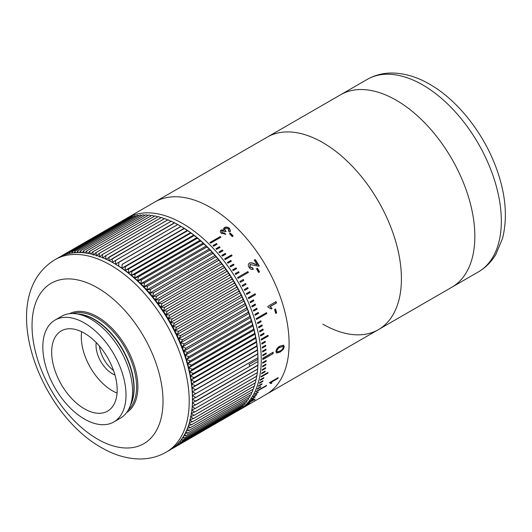 <?xml version="1.0" encoding="UTF-8"?>
<svg xmlns="http://www.w3.org/2000/svg" width="532" height="532" viewBox="0 0 532 532"><rect width="100%" height="100%" fill="white"/><g stroke="black" fill="none" stroke-linecap="round" stroke-linejoin="round"><path stroke-width="0.8" d="M124.608 219.603A111.155 64.172 60 0 1 127.088 218.04L154.925 201.967A111.155 64.172 60 0 1 210.499 207.473A111.155 64.172 60 0 1 283.11 305.421A111.155 64.172 60 0 1 266.073 394.491A111.155 64.172 -120 0 0 283.11 305.421A111.155 64.172 -120 0 0 210.499 207.473A111.155 64.172 -120 0 0 154.925 201.967L340.673 94.729A111.155 64.172 60 0 1 396.247 100.235A111.155 64.172 60 0 1 468.858 198.183A111.155 64.172 60 0 1 451.821 287.247L378.398 329.641A111.155 64.172 -120 0 0 395.436 240.57A111.155 64.172 -120 0 0 322.824 142.623A111.155 64.172 -120 0 0 267.25 137.116A111.155 64.172 60 0 1 322.824 142.623A111.155 64.172 60 0 1 395.436 240.57A111.155 64.172 60 0 1 378.398 329.641A111.155 64.172 60 0 1 322.824 324.134M113.522 370.472A23.155 13.367 60 0 1 99.444 346.093M114.965 375.02A23.155 13.367 60 0 1 112.398 373.77A23.155 13.367 60 0 1 96.232 342.568M117.053 393.068A43.996 25.403 60 0 1 112.398 390.787A43.996 25.403 60 0 1 81.642 331.735M267.596 372.866A95.521 55.148 -120 0 0 267.875 372.506A95.521 55.148 60 0 1 267.596 372.866M276.773 351.539A95.521 55.148 -120 0 0 276.873 350.994A95.521 55.148 60 0 1 276.773 351.539M226 231.267A95.521 55.148 -120 0 0 225.335 230.708A95.521 55.148 60 0 1 226 231.267M190.257 360.955L252.481 325.032A111.155 64.172 -120 0 0 252.461 324.979L190.243 360.896A111.155 64.172 60 0 1 190.257 360.955L190.257 360.962A111.148 64.172 -120 0 0 190.237 360.896L252.461 324.972A111.148 64.172 60 0 1 252.481 325.039L190.257 360.962A95.521 55.148 -120 0 0 190.263 360.955A95.521 55.148 60 0 1 190.257 360.949L187.643 363.675L191.394 365.125A111.155 64.172 60 0 1 191.407 365.178L253.624 329.261A111.155 64.172 -120 0 0 253.611 329.202L253.139 325.863A108.834 62.836 60 0 1 254.203 329.986A108.834 62.836 60 0 1 255.134 334.089A108.834 62.836 60 0 1 255.939 338.159A108.834 62.836 60 0 1 256.61 342.189A108.834 62.836 60 0 1 257.149 346.166A108.834 62.836 60 0 1 257.555 350.096A108.834 62.836 60 0 1 257.827 353.96A108.834 62.836 60 0 1 257.967 357.757A108.834 62.836 60 0 1 257.98 359.679L257.973 361.534L250.013 366.136M367.166 79.434L340.673 94.729A111.155 64.172 60 0 1 396.247 100.235A111.155 64.172 60 0 1 468.858 198.183A111.155 64.172 60 0 1 451.821 287.247L478.315 271.952A111.155 64.172 -120 0 0 495.352 182.888A111.155 64.172 -120 0 0 422.741 84.94A111.155 64.172 -120 0 0 367.166 79.434C374.422 75.305 382.355 73.17 390.96 73.024C403.835 72.964 416.742 76.708 429.69 84.249C458.637 100.728 485.29 135.441 497.526 171.577C505.892 196.062 507.561 218.339 502.534 238.396L495.844 254.409C491.408 261.857 485.563 267.702 478.315 271.952M127.088 218.04A111.155 64.172 60 0 1 182.662 223.546A111.155 64.172 60 0 1 255.274 321.494A111.155 64.172 60 0 1 238.236 410.564L239.799 409.66A111.155 64.172 60 0 0 239.912 409.593L243.35 407.612A111.155 64.172 60 0 1 243.237 407.678L257.541 399.399M260.574 397.657A111.155 64.172 60 0 0 261.099 397.364A111.155 64.172 60 0 0 261.797 396.952L260.747 397.557A111.155 64.172 60 0 1 260.055 397.969L257.222 399.599M256.338 400.051L254.11 401.394M270.881 383.619L269.744 382.934A111.155 64.172 60 0 0 270.003 382.362L278.196 377.634A111.155 64.172 60 0 1 277.784 378.518L271.406 382.202L271.852 383.06L270.881 383.619L270.389 382.841M280.032 352.137L276.514 353.055L275.935 351.532C276.401 348.939 277.771 347.123 280.051 346.086L283.583 345.182L284.228 346.744L283.41 349.298L280.032 352.137L276.361 352.942M276.647 312.896L275.702 313.441A111.155 64.172 60 0 0 274.572 309.524L275.516 308.979A111.155 64.172 60 0 1 276.647 312.896M276.008 301.631A111.155 64.172 60 0 1 276.467 302.981L270.083 306.665L272.085 308.407L271.12 308.966L268.115 307.23A111.155 64.172 60 0 0 267.822 306.352L276.008 301.631M259.556 271.932L258.612 272.477A111.155 64.172 60 0 0 256.457 268.753L257.402 268.208A111.155 64.172 60 0 1 259.556 271.932M250.226 264.304L250.033 266.851L252.66 267.862L253.325 269.192C251.663 269.817 250.246 269.205 249.069 267.363C247.959 265.541 248.072 264.111 249.408 263.074C250.984 262.542 252.68 262.788 254.502 263.825L257.235 264.903A111.155 64.172 60 0 0 254.203 260.135L255.254 259.53A111.155 64.172 60 0 1 259.277 265.92L258.472 266.213L249.96 264.51M249.089 263.287L249.202 263.247C250.778 262.708 252.474 262.961 254.289 263.992L257.235 264.903M233.176 236.002L232.231 236.547A111.155 64.172 60 0 0 229.398 233.628L230.343 233.083A111.155 64.172 60 0 1 233.176 236.002M229.664 232.078L228.567 231.167L228.58 228.92L225.408 228.421L224.777 229.139L225.349 230.669L226.107 231.221L225.063 231.666L222.21 230.875L221.738 231.407L222.23 232.664L224.797 233.189L225.681 234.22L221.312 233.242C220.055 231.979 220.009 230.888 221.166 229.97L223.866 230.017L224.404 227.503C226.18 226.712 227.895 227.011 229.565 228.408L230.469 231.074L229.664 232.078M245.126 406.508L241.688 408.496A111.155 64.172 60 0 0 242.153 408.184L245.591 406.195A111.155 64.172 60 0 1 245.126 406.508L241.927 408.33M247.732 404.619L244.294 406.608A111.155 64.172 60 0 1 243.849 406.953L247.287 404.972A111.155 64.172 60 0 0 247.732 404.619M249.767 402.89L246.329 404.872A111.155 64.172 60 0 1 245.904 405.258L249.342 403.269A111.155 64.172 60 0 0 249.767 402.89M255.141 399.02L248.264 402.99A111.155 64.172 60 0 1 247.859 403.402L254.742 399.432A111.155 64.172 60 0 0 255.141 399.02M253.525 398.96L250.087 400.948A111.155 64.172 60 0 1 249.708 401.394L253.146 399.406A111.155 64.172 60 0 0 253.525 398.96M255.234 396.772L251.796 398.761A111.155 64.172 60 0 1 251.443 399.233L254.881 397.251A111.155 64.172 60 0 0 255.234 396.772M256.836 394.438L253.398 396.426A111.155 64.172 60 0 1 253.066 396.932L256.504 394.944A111.155 64.172 60 0 0 256.836 394.438M258.313 391.964L254.875 393.946A111.155 64.172 60 0 1 254.569 394.485L258.007 392.503A111.155 64.172 60 0 0 258.313 391.964M266.552 385.381L256.231 391.339A111.155 64.172 60 0 1 255.958 391.904L266.273 385.946A111.155 64.172 60 0 0 266.552 385.381M260.906 386.604L257.468 388.593A111.155 64.172 60 0 1 257.215 389.185L260.66 387.203A111.155 64.172 60 0 0 260.906 386.604M262.023 383.732L258.585 385.72A111.155 64.172 60 0 1 258.359 386.338L261.797 384.357A111.155 64.172 60 0 0 262.023 383.732M263.007 380.739L259.569 382.727A111.155 64.172 60 0 1 259.37 383.373L262.808 381.384A111.155 64.172 60 0 0 263.007 380.739M263.865 377.627L260.427 379.609A111.155 64.172 60 0 1 260.254 380.28L263.692 378.299A111.155 64.172 60 0 0 263.865 377.627M268.035 372.413L261.152 376.383A111.155 64.172 60 0 1 261.012 377.082L267.889 373.112A111.155 64.172 60 0 0 268.035 372.413M265.189 371.07L261.751 373.052A111.155 64.172 60 0 1 261.638 373.77L265.076 371.782A111.155 64.172 60 0 0 265.189 371.07M265.654 367.632L262.216 369.62A111.155 64.172 60 0 1 262.13 370.358L265.568 368.37A111.155 64.172 60 0 0 265.654 367.632M265.987 364.101L262.549 366.089A111.155 64.172 60 0 1 262.489 366.847L265.927 364.859A111.155 64.172 60 0 0 265.987 364.101M266.186 360.483L262.722 362.485A111.155 64.172 60 0 1 262.688 363.263L266.16 361.261A111.155 64.172 60 0 0 266.186 360.483M273.129 352.224L262.815 358.176A111.155 64.172 60 0 1 262.815 359.559L273.129 353.6A111.155 64.172 60 0 0 273.129 352.224M266.186 353.002L262.748 354.984A111.155 64.172 60 0 1 262.775 355.795L266.213 353.807A111.155 64.172 60 0 0 266.186 353.002M265.987 349.152L262.549 351.133A111.155 64.172 60 0 1 262.602 351.958L266.04 349.976A111.155 64.172 60 0 0 265.987 349.152M265.654 345.235L262.216 347.223A111.155 64.172 60 0 1 262.296 348.054L265.734 346.073A111.155 64.172 60 0 0 265.654 345.235M265.189 341.265L261.751 343.246A111.155 64.172 60 0 1 261.857 344.098L265.295 342.109A111.155 64.172 60 0 0 265.189 341.265M268.028 335.253L261.152 339.223A111.155 64.172 60 0 1 261.285 340.081L268.168 336.111A111.155 64.172 60 0 0 268.028 335.253M263.859 333.172L260.421 335.16A111.155 64.172 60 0 1 260.587 336.025L264.025 334.043A111.155 64.172 60 0 0 263.859 333.172M263.001 329.069L259.563 331.057A111.155 64.172 60 0 1 259.756 331.928L263.194 329.946A111.155 64.172 60 0 0 263.001 329.069M262.017 324.939L258.579 326.921A111.155 64.172 60 0 1 258.798 327.798L262.236 325.817A111.155 64.172 60 0 0 262.017 324.939M260.899 320.776L257.461 322.764A111.155 64.172 60 0 1 257.707 323.649L261.146 321.661A111.155 64.172 60 0 0 260.899 320.776M266.539 312.636L256.225 318.595A111.155 64.172 60 0 1 256.497 319.479L266.811 313.521A111.155 64.172 60 0 0 266.539 312.636M258.306 312.424L254.868 314.412A111.155 64.172 60 0 1 255.167 315.296L258.605 313.315A111.155 64.172 60 0 0 258.306 312.424M256.823 308.241L253.385 310.229A111.155 64.172 60 0 1 253.711 311.114L257.149 309.132A111.155 64.172 60 0 0 256.823 308.241M255.227 304.065L251.789 306.046A111.155 64.172 60 0 1 252.135 306.937L255.573 304.949A111.155 64.172 60 0 0 255.227 304.065M253.511 299.895L250.073 301.883A111.155 64.172 60 0 1 250.446 302.768L253.884 300.78A111.155 64.172 60 0 0 253.511 299.895M255.127 293.77L248.251 297.74A111.155 64.172 60 0 1 248.65 298.618L255.526 294.648A111.155 64.172 60 0 0 255.127 293.77M249.754 291.636L246.316 293.617A111.155 64.172 60 0 1 246.735 294.489L250.173 292.507A111.155 64.172 60 0 0 249.754 291.636M247.719 287.546L244.281 289.534A111.155 64.172 60 0 1 244.72 290.399L248.158 288.411A111.155 64.172 60 0 0 247.719 287.546M245.578 283.503L242.14 285.491A111.155 64.172 60 0 1 242.599 286.342L246.037 284.361A111.155 64.172 60 0 0 245.578 283.503M243.337 279.506L239.899 281.488A111.155 64.172 60 0 1 240.384 282.332L243.822 280.351A111.155 64.172 60 0 0 243.337 279.506M247.879 271.593L237.565 277.544A111.155 64.172 60 0 1 238.07 278.382L248.384 272.424A111.155 64.172 60 0 0 247.879 271.593M238.575 271.679L235.137 273.667A111.155 64.172 60 0 1 235.663 274.485L239.101 272.497A111.155 64.172 60 0 0 238.575 271.679M236.068 267.862L232.63 269.85A111.155 64.172 60 0 1 233.169 270.655L236.607 268.667A111.155 64.172 60 0 0 236.068 267.862M233.475 264.125L230.037 266.106A111.155 64.172 60 0 1 230.589 266.898L234.033 264.909A111.155 64.172 60 0 0 233.475 264.125L233.282 264.324A110.689 63.907 60 0 1 233.794 265.049M230.802 260.461L227.363 262.449A111.155 64.172 60 0 1 227.935 263.22L231.373 261.232A111.155 64.172 60 0 0 230.802 260.461M231.493 254.908L224.617 258.878A111.155 64.172 60 0 1 225.209 259.623L232.085 255.653A111.155 64.172 60 0 0 231.493 254.908L231.327 255.134A110.689 63.907 60 0 1 231.846 255.792M225.242 253.412L221.804 255.393A111.155 64.172 60 0 1 222.409 256.125L225.847 254.136A111.155 64.172 60 0 0 225.242 253.412L225.089 253.651A110.689 63.907 60 0 1 225.608 254.276M222.369 250.027L218.925 252.008A111.155 64.172 60 0 1 219.543 252.72L222.981 250.738A111.155 64.172 60 0 0 222.369 250.027L222.223 250.279A110.689 63.907 60 0 1 222.735 250.878M219.43 246.748L215.992 248.737A111.155 64.172 60 0 1 216.617 249.422L220.055 247.433A111.155 64.172 60 0 0 219.43 246.748L219.297 247.021A110.689 63.907 60 0 1 219.809 247.58M216.438 243.583L213 245.565A111.155 64.172 60 0 1 213.638 246.23L217.076 244.241A111.155 64.172 60 0 0 216.438 243.583M220.275 236.554L209.96 242.512A111.155 64.172 60 0 1 210.612 243.151L220.926 237.192A111.155 64.172 60 0 0 220.275 236.554L220.168 236.853A110.689 63.907 60 0 1 220.667 237.345M238.236 410.564A111.155 64.172 60 0 1 236.494 411.509M257.98 360.058A108.834 62.836 -120 0 0 181.026 226.379M254.835 400.443L255.067 400.849M270.582 383.286L269.445 382.608M277.584 377.986A110.689 63.907 60 0 1 277.485 378.199L271.107 381.876L271.553 382.727L270.722 383.206M277.431 351.931L280.058 350.947C281.694 350.295 282.765 349.078 283.283 347.29L282.864 346.432L280.071 347.316C278.435 347.968 277.372 349.198 276.879 351L277.431 351.931M282.698 346.359L280.071 347.316M279.746 347.13C278.11 347.788 277.046 349.012 276.554 350.814L276.879 351M276.554 350.814L277.099 351.732M283.41 345.102L283.902 346.558L283.084 349.098L279.706 351.931M275.263 309.125A110.689 63.907 60 0 1 276.341 312.849L275.649 313.248M270.083 306.665L271.786 308.387L271.001 308.839M275.762 301.77A110.689 63.907 60 0 1 276.168 302.974L269.791 306.658M256.457 268.76L257.175 268.347A110.689 63.907 60 0 1 259.323 272.058L258.612 272.47M250.013 264.477L250.033 266.851M254.23 260.175L255.254 259.53M255.047 259.702A110.689 63.907 60 0 1 259.044 266.047M249.814 267.011L252.441 268.015L253.099 269.338M229.538 233.767L230.23 233.368A110.689 63.907 60 0 1 232.93 236.142M221.711 231.566L222.13 232.969L224.69 233.488L225.575 234.512M258.579 385.727L261.485 384.051L261.797 384.357M259.55 382.794L262.495 381.092L262.808 381.384M260.394 379.742L263.38 378.019L263.692 378.299M261.119 376.57L267.569 372.846L267.889 373.112M261.717 373.284L264.75 371.529L265.076 371.782M262.183 369.9L265.242 368.131L265.568 368.37M262.529 366.415L265.601 364.639L265.927 364.859M262.708 362.857L265.834 361.048A110.689 63.907 60 0 0 265.847 360.683M262.815 359.173L273.129 353.6M272.803 352.41A110.689 63.907 60 0 1 272.803 353.408M262.761 355.436L266.213 353.807M265.874 353.182A110.689 63.907 60 0 1 265.887 353.634M262.582 351.619L266.04 349.976M265.681 349.325A110.689 63.907 60 0 1 265.714 349.81M262.269 347.742L265.734 346.073M265.362 345.408A110.689 63.907 60 0 1 265.408 345.926M261.824 343.805L265.295 342.109M264.903 341.431A110.689 63.907 60 0 1 264.976 341.983M261.245 339.815L268.168 336.111M267.749 335.413A110.689 63.907 60 0 1 267.842 336.005M260.54 335.772L263.706 333.943A110.689 63.907 60 0 0 263.593 333.331M259.702 331.702L263.194 329.946M262.735 329.222A110.689 63.907 60 0 1 262.881 329.867M258.745 327.592L262.236 325.817M261.757 325.085A110.689 63.907 60 0 1 261.924 325.757M257.654 323.456L261.146 321.661M260.647 320.922A110.689 63.907 60 0 1 260.84 321.621M256.444 319.306L266.811 313.521M266.293 312.783A110.689 63.907 60 0 1 266.512 313.494M255.114 315.15L258.306 313.308A110.689 63.907 60 0 0 258.06 312.563M253.664 310.987L257.149 309.132M256.584 308.38A110.689 63.907 60 0 1 256.856 309.139M250.412 302.675L253.611 300.826A110.689 63.907 60 0 0 253.279 300.035M248.617 298.538L255.526 294.648M254.895 293.903A110.689 63.907 60 0 1 255.254 294.708M246.708 294.435L249.914 292.587A110.689 63.907 60 0 0 249.521 291.769M242.592 286.322L246.037 284.361M245.345 283.636A110.689 63.907 60 0 1 245.797 284.467M240.378 282.332L243.583 280.477A110.689 63.907 60 0 0 243.104 279.639M233.282 264.324L230.077 266.173M231.327 255.134L224.69 258.964M225.089 253.651L221.891 255.5M222.223 250.279L219.024 252.128M219.297 247.021L216.105 248.863M213.133 245.704L216.318 243.862A110.689 63.907 60 0 1 216.823 244.388M220.168 236.853L210.113 242.659M224.404 227.503L224.318 227.816C226.087 227.018 227.802 227.317 229.465 228.713L230.409 231.214M220.341 231.088L221.079 230.283L223.766 230.323L223.513 229.877M223.467 228.68L224.318 227.816M224.743 229.299L225.249 230.974L226.007 231.52M228.667 231.247L229.059 230.529M252.095 306.824L255.293 304.976A110.689 63.907 60 0 0 254.988 304.204M244.7 290.359L247.905 288.51A110.689 63.907 60 0 0 247.486 287.679M237.571 277.564L247.659 271.739A110.689 63.907 60 0 1 248.151 272.557M235.157 273.694L238.363 271.845A110.689 63.907 60 0 1 238.868 272.63M232.657 269.897L235.862 268.048A110.689 63.907 60 0 1 236.374 268.8M227.417 262.522L230.622 260.673A110.689 63.907 60 0 1 231.141 261.372M169.462 450.265A111.155 64.172 -120 0 0 192.484 399.386A111.155 64.172 -120 0 0 113.888 263.254L113.888 263.254A111.155 64.172 -120 0 0 58.314 257.747L55.049 259.636A111.155 64.172 60 0 1 110.623 265.135A111.155 64.172 60 0 1 183.234 363.083A111.155 64.172 60 0 1 166.197 452.153L169.462 450.265M192.484 398.428A108.834 62.836 -120 0 0 192.471 395.569A108.834 62.836 -120 0 0 192.331 391.771A108.834 62.836 -120 0 0 192.059 387.908A108.834 62.836 -120 0 0 191.653 383.984A108.834 62.836 -120 0 0 191.114 380.001A108.834 62.836 -120 0 0 190.443 375.971A108.834 62.836 -120 0 0 189.638 371.901A108.834 62.836 -120 0 0 188.707 367.805A108.834 62.836 -120 0 0 187.643 363.675A108.834 62.836 -120 0 0 186.453 359.526A108.834 62.836 -120 0 0 185.143 355.369A108.834 62.836 -120 0 0 183.706 351.213A108.834 62.836 -120 0 0 182.15 347.05A108.834 62.836 -120 0 0 180.481 342.907A108.834 62.836 -120 0 0 178.699 338.778A108.834 62.836 -120 0 0 176.804 334.668A108.834 62.836 -120 0 0 174.795 330.598A108.834 62.836 -120 0 0 172.687 326.562A108.834 62.836 -120 0 0 170.479 322.578A108.834 62.836 -120 0 0 168.179 318.641A108.834 62.836 -120 0 0 165.778 314.771A108.834 62.836 -120 0 0 163.297 310.967A108.834 62.836 -120 0 0 160.724 307.237A108.834 62.836 -120 0 0 158.077 303.586A108.834 62.836 -120 0 0 155.357 300.021A108.834 62.836 -120 0 0 152.564 296.55A108.834 62.836 -120 0 0 149.705 293.172A108.834 62.836 -120 0 0 146.792 289.907A108.834 62.836 -120 0 0 143.82 286.755A108.834 62.836 -120 0 0 140.794 283.709A108.834 62.836 -120 0 0 137.728 280.796A108.834 62.836 -120 0 0 134.623 278.003A108.834 62.836 -120 0 0 131.484 275.343A108.834 62.836 -120 0 0 128.318 272.816A108.834 62.836 -120 0 0 125.126 270.436A108.834 62.836 -120 0 0 121.921 268.195A108.834 62.836 -120 0 0 118.709 266.106A108.834 62.836 -120 0 0 115.524 264.198A108.834 62.836 60 0 1 115.53 264.198A108.834 62.836 60 0 1 192.484 397.49L192.484 399.386M181.026 226.386L177.788 224.537L115.564 260.454A111.148 64.172 -120 0 0 115.517 260.434L177.741 224.504A111.148 64.172 60 0 1 177.788 224.537L177.788 224.531A111.155 64.172 -120 0 0 177.741 224.511L115.524 260.427A111.155 64.172 60 0 1 115.564 260.454L115.484 264.171L180.98 226.359A108.834 62.836 60 0 1 181.026 226.386A108.834 62.836 60 0 1 184.205 228.295A108.834 62.836 60 0 1 187.417 230.383L121.921 268.195L125.379 266.599A111.155 64.172 60 0 1 125.426 266.632A111.148 64.172 -120 0 0 125.379 266.599L187.603 230.675A111.148 64.172 60 0 1 187.65 230.708A111.155 64.172 -120 0 0 187.603 230.682L184.371 228.501A111.155 64.172 -120 0 0 184.318 228.467A111.148 64.172 60 0 1 184.371 228.501L122.147 264.424A111.148 64.172 -120 0 0 122.101 264.391L184.205 228.295L181.08 226.439L118.855 262.362A111.148 64.172 -120 0 0 118.809 262.329L181.033 226.406A111.148 64.172 60 0 1 181.08 226.439A111.155 64.172 -120 0 0 181.033 226.406L115.484 264.171A108.834 62.836 -120 0 1 115.524 264.198L113.895 263.254L115.53 264.198M55.015 320.084L61.579 316.294A58.819 33.962 60 0 1 76.142 313.8A58.819 33.962 60 0 1 90.985 319.207A58.819 33.962 60 0 1 132.574 391.239A58.819 33.962 60 0 1 129.841 406.8A58.819 33.962 60 0 1 120.392 418.165L113.828 421.956A58.819 33.962 60 0 1 84.422 419.043A58.819 33.962 60 0 1 45.998 367.213A58.819 33.962 60 0 1 55.015 320.084A58.819 33.962 60 0 1 84.422 322.997A58.819 33.962 60 0 1 122.845 374.827A58.819 33.962 60 0 1 113.828 421.956M84.422 408.835A46.311 26.74 60 0 1 54.164 368.024A46.311 26.74 60 0 1 61.266 330.911A46.311 26.74 60 0 1 84.422 333.205A46.311 26.74 60 0 1 114.679 374.016A46.311 26.74 60 0 1 107.577 411.13A46.311 26.74 60 0 1 84.422 408.835M226.226 269.418L224.285 267.623A111.155 64.172 -120 0 0 224.245 267.569A111.148 64.172 60 0 1 224.285 267.623L162.06 303.546A111.148 64.172 -120 0 0 162.021 303.493L224.245 267.563L223.573 265.767A108.834 62.836 60 0 1 226.226 269.418L160.724 307.237L164.681 307.263L226.905 271.34L226.226 269.418A108.834 62.836 60 0 1 228.793 273.155L226.945 271.393A111.155 64.172 -120 0 0 226.905 271.34L226.905 271.34A111.148 64.172 60 0 1 226.945 271.393L164.72 307.316A111.148 64.172 -120 0 0 164.681 307.263L164.687 307.263A111.155 64.172 60 0 1 164.72 307.316L163.297 310.967L167.261 311.114L229.485 275.19L228.793 273.155A108.834 62.836 60 0 1 231.28 276.959A108.834 62.836 60 0 1 233.674 280.829A108.834 62.836 60 0 1 235.975 284.766A108.834 62.836 60 0 1 238.183 288.75A108.834 62.836 60 0 1 240.291 292.786A108.834 62.836 60 0 1 242.299 296.856A108.834 62.836 60 0 1 244.195 300.959A108.834 62.836 60 0 1 245.977 305.089A108.834 62.836 60 0 1 247.653 309.238A108.834 62.836 60 0 1 249.202 313.395A108.834 62.836 60 0 1 250.638 317.557A108.834 62.836 60 0 1 251.955 321.714A108.834 62.836 60 0 1 253.139 325.863L187.643 363.675M215.799 256.79A111.148 64.172 60 0 1 215.846 256.836L153.622 292.76A111.148 64.172 -120 0 0 153.575 292.713L215.799 256.79L153.582 292.713A111.155 64.172 60 0 1 153.622 292.76L215.839 256.836A111.155 64.172 -120 0 0 215.799 256.79L215.201 255.36A108.834 62.836 60 0 1 218.06 258.732L152.564 296.55L156.461 296.211A111.155 64.172 60 0 1 156.501 296.257A111.148 64.172 -120 0 0 156.461 296.211L218.685 260.281A111.148 64.172 60 0 1 218.725 260.334A111.155 64.172 -120 0 0 218.685 260.288L218.06 258.732A108.834 62.836 60 0 1 220.853 262.203L155.357 300.021L159.274 299.802L221.498 263.879L220.853 262.203A108.834 62.836 60 0 1 223.573 265.767L221.545 263.932A111.155 64.172 -120 0 0 221.498 263.879L221.498 263.879A111.148 64.172 60 0 1 221.545 263.932L159.321 299.855A111.148 64.172 -120 0 0 159.274 299.802L159.281 299.802A111.155 64.172 60 0 1 159.321 299.855L158.077 303.586L162.021 303.493A111.155 64.172 60 0 1 162.06 303.539L160.724 307.237M194.113 235.55L131.896 271.473L194.113 235.55A111.148 64.172 60 0 1 194.16 235.583A111.155 64.172 -120 0 0 194.113 235.55L193.814 235.004A108.834 62.836 60 0 1 196.98 237.525L131.484 275.343L135.108 274.12L197.332 238.196A111.148 64.172 60 0 1 197.379 238.236L135.161 274.16A111.148 64.172 -120 0 0 135.108 274.12L135.115 274.12A111.155 64.172 60 0 1 135.161 274.16L197.379 238.236A111.155 64.172 -120 0 0 197.332 238.196L196.98 237.525A108.834 62.836 60 0 1 200.118 240.185A108.834 62.836 60 0 1 203.224 242.978A108.834 62.836 60 0 1 206.29 245.897A108.834 62.836 60 0 1 209.315 248.936A108.834 62.836 60 0 1 212.288 252.095A108.834 62.836 60 0 1 215.201 255.36L149.705 293.172L153.575 292.713M187.417 230.383A108.834 62.836 60 0 1 190.629 232.624L125.126 270.436L128.644 268.966L190.868 233.036L190.629 232.624A108.834 62.836 60 0 1 193.814 235.004L190.915 233.076A111.155 64.172 -120 0 0 190.868 233.043L190.868 233.036A111.148 64.172 60 0 1 190.915 233.076L128.691 268.999A111.148 64.172 -120 0 0 128.644 268.966L128.651 268.966A111.155 64.172 60 0 1 128.691 268.999L128.318 272.816L131.889 271.473A111.155 64.172 60 0 1 131.936 271.506L131.484 275.343M60.05 256.803L62.138 255.599M62.171 255.526A111.155 64.172 60 0 1 62.211 255.506L124.428 219.583A111.155 64.172 -120 0 0 124.395 219.603L62.011 255.879M64.572 254.309A111.155 64.172 60 0 1 64.611 254.289L126.829 218.366A111.155 64.172 -120 0 0 126.796 218.386L64.572 254.309L64.239 254.988M127.367 218.446L126.829 218.366M67.065 253.265A111.155 64.172 60 0 1 67.105 253.252L129.323 217.329A111.155 64.172 -120 0 0 129.289 217.342L67.065 253.265L66.553 254.23M130.134 217.468L129.323 217.329M69.645 252.394A111.155 64.172 60 0 1 69.685 252.381L131.903 216.458A111.155 64.172 -120 0 0 131.87 216.471L69.645 252.394L68.954 253.604M132.967 216.67L131.903 216.458M72.305 251.696A111.155 64.172 60 0 1 72.345 251.689L134.569 215.759A111.155 64.172 -120 0 0 134.53 215.773L72.305 251.696L71.434 253.119M135.873 216.059L134.569 215.759M75.052 251.177A111.155 64.172 60 0 1 75.092 251.171L137.316 215.247A111.155 64.172 -120 0 0 137.269 215.254L75.052 251.177L74.001 252.78M138.832 215.633L137.316 215.247M77.865 250.831A111.155 64.172 60 0 1 77.905 250.825L140.129 214.901A111.155 64.172 -120 0 0 140.089 214.908L77.865 250.831L76.635 252.587M141.851 215.387L140.129 214.901M80.751 250.665A111.155 64.172 60 0 1 80.791 250.665L143.015 214.742A111.155 64.172 -120 0 0 142.975 214.742L80.751 250.665L79.341 252.54M144.93 215.327L143.015 214.742M83.697 250.678A111.155 64.172 60 0 1 83.743 250.678L145.968 214.755A111.155 64.172 -120 0 0 145.921 214.755L83.697 250.678L82.114 252.653M148.056 215.447L145.968 214.755M86.709 250.865A111.155 64.172 60 0 1 86.749 250.871L148.973 214.948A111.155 64.172 -120 0 0 148.927 214.941L86.709 250.865L84.947 252.919M151.228 215.753L148.973 214.948M89.768 251.237A111.155 64.172 60 0 1 89.815 251.244L152.032 215.32A111.155 64.172 -120 0 0 151.992 215.314L89.768 251.237L87.833 253.338M154.446 216.231L152.032 215.32M92.874 251.782A111.155 64.172 60 0 1 92.92 251.789L155.145 215.866A111.155 64.172 -120 0 0 155.098 215.859L92.874 251.782L90.766 253.917M157.698 216.896L155.145 215.866M96.026 252.501A111.155 64.172 60 0 1 96.073 252.514L158.297 216.59A111.155 64.172 -120 0 0 158.25 216.577L96.026 252.501L93.752 254.655M160.977 217.741L158.297 216.59M99.218 253.398A111.155 64.172 60 0 1 99.265 253.412L161.489 217.488A111.155 64.172 -120 0 0 161.442 217.475L99.218 253.398L96.345 255.925L96.073 252.514M164.288 218.758L161.489 217.488M102.437 254.462A111.155 64.172 60 0 1 102.483 254.482L164.707 218.559A111.155 64.172 -120 0 0 164.661 218.539L102.437 254.462L99.484 256.889L99.265 253.412M168.145 220.201L164.707 218.559M105.682 255.706A111.155 64.172 60 0 1 105.728 255.726L167.952 219.802A111.155 64.172 -120 0 0 167.906 219.782L105.682 255.706L102.649 258.013L102.483 254.482M171.337 221.498L167.952 219.802M108.947 257.116A111.155 64.172 60 0 1 108.994 257.136L171.218 221.212A111.155 64.172 -120 0 0 171.171 221.192L105.841 259.31L105.728 255.726M108.994 257.136L109.047 260.766L174.449 222.768A111.148 64.172 60 0 1 174.503 222.795L112.279 258.718A111.148 64.172 -120 0 0 112.225 258.692L112.232 258.692A111.155 64.172 60 0 1 112.279 258.712L174.496 222.788A111.155 64.172 -120 0 0 174.449 222.768L171.218 221.212M118.816 262.329A111.155 64.172 60 0 1 118.855 262.356L181.08 226.439M135.115 274.12L197.332 238.196M238.881 291.243L176.664 327.167L238.881 291.237A111.148 64.172 60 0 1 238.915 291.303A111.155 64.172 -120 0 0 238.881 291.243L238.183 288.75L236.713 287.207L174.489 323.123A111.148 64.172 -120 0 0 174.456 323.07L236.68 287.14A111.148 64.172 60 0 1 236.713 287.207A111.155 64.172 -120 0 0 236.68 287.147L235.975 284.766L170.479 322.578L174.463 323.07A111.155 64.172 60 0 1 174.489 323.123L172.687 326.562L176.657 327.167A111.155 64.172 60 0 1 176.691 327.22L174.795 330.598L178.759 331.303A111.155 64.172 60 0 1 178.792 331.363L176.804 334.668L180.754 335.486A111.155 64.172 60 0 1 180.78 335.539L242.998 299.616A111.155 64.172 -120 0 0 242.971 299.563L242.299 296.856L176.804 334.668M240.983 295.38A111.148 64.172 60 0 1 241.009 295.44A111.155 64.172 -120 0 0 240.983 295.386L178.759 331.303L240.983 295.38L240.291 292.786L174.795 330.598M247.653 309.238L246.642 308.055L184.418 343.978A111.148 64.172 -120 0 0 184.391 343.918L246.615 307.988A111.148 64.172 60 0 1 246.642 308.055A111.155 64.172 -120 0 0 246.615 307.995L245.977 305.089L244.88 303.825L182.656 339.748A111.148 64.172 -120 0 0 182.629 339.689L244.853 303.765A111.148 64.172 60 0 1 244.88 303.825A111.155 64.172 -120 0 0 244.853 303.765L182.629 339.689A111.155 64.172 60 0 1 182.656 339.748L180.481 342.907L184.398 343.918A111.155 64.172 60 0 1 184.418 343.978L182.15 347.05L186.034 348.161L248.258 312.231L247.653 309.238L182.15 347.05M255.134 334.089L254.642 333.464L192.418 369.381A111.148 64.172 -120 0 0 192.404 369.321L254.629 333.398A111.148 64.172 60 0 1 254.642 333.464A111.155 64.172 -120 0 0 254.629 333.404L192.404 369.328A111.155 64.172 60 0 1 192.418 369.381L189.638 371.901L193.289 373.497L255.513 337.574L255.134 334.089L189.638 371.901M195.144 385.82L195.144 385.82A111.148 64.172 -120 0 0 195.138 385.76L257.362 349.837A111.148 64.172 60 0 1 257.368 349.896A111.155 64.172 -120 0 0 257.362 349.837L257.149 346.166L191.653 383.984L195.138 385.76A111.155 64.172 60 0 1 195.151 385.813L257.368 349.896L195.144 385.82L192.059 387.908L195.483 389.737L257.707 353.813L257.555 350.096L192.059 387.908M257.707 369.002A111.148 64.172 60 0 1 257.701 369.055A111.155 64.172 -120 0 0 257.707 369.009L195.483 404.932A111.155 64.172 60 0 1 195.483 404.978L192.065 406.488L195.138 408.51A111.155 64.172 60 0 1 195.138 408.556L257.355 372.639A111.155 64.172 -120 0 0 257.362 372.586L257.568 368.676L257.701 369.055L195.477 404.985A111.148 64.172 -120 0 0 195.483 404.925L257.707 369.002L257.834 365.125L192.338 402.937L195.483 404.925M195.131 408.563L195.131 408.563A111.148 64.172 -120 0 0 195.138 408.51L257.362 372.586A111.148 64.172 60 0 1 257.355 372.639L195.131 408.563L191.666 409.953L194.659 411.994A111.155 64.172 60 0 1 194.652 412.041L191.128 413.311L194.04 415.372A111.155 64.172 60 0 1 194.034 415.419L256.251 379.496A111.155 64.172 -120 0 0 256.264 379.449L256.557 376.304M256.883 376.064A111.148 64.172 60 0 1 256.876 376.117L194.652 412.041L256.87 376.117A111.155 64.172 -120 0 0 256.883 376.071L194.659 411.994L256.883 376.064L257.355 372.639M194.034 415.419L194.034 415.419A111.148 64.172 -120 0 0 194.04 415.372L256.264 379.442A111.148 64.172 60 0 1 256.258 379.496L194.034 415.419L190.463 416.569L193.289 418.637L255.513 382.714L255.852 379.728M254.615 385.906L192.391 421.829A111.148 64.172 -120 0 0 192.404 421.79L254.629 385.86A111.148 64.172 60 0 1 254.615 385.906A111.155 64.172 -120 0 0 254.629 385.866L192.404 421.79A111.155 64.172 60 0 1 192.391 421.829L189.465 422.561M252.447 391.831L190.223 427.755A111.148 64.172 -120 0 0 190.237 427.715L252.461 391.791A111.148 64.172 60 0 1 252.447 391.831A111.155 64.172 -120 0 0 252.461 391.791L190.243 427.715A111.155 64.172 60 0 1 190.223 427.755L187.53 428.24M182.376 438.075L184.371 437.976A111.148 64.172 -120 0 0 184.391 437.942L184.391 437.942A111.155 64.172 60 0 1 184.371 437.976L246.589 402.052A111.155 64.172 -120 0 0 246.615 402.019L247.074 400.383M179.218 442.185L180.727 442.198A111.148 64.172 -120 0 0 180.747 442.172L180.754 442.172A111.155 64.172 60 0 1 180.727 442.198L242.944 406.275A111.155 64.172 -120 0 0 242.971 406.248L243.363 405.085M174.183 447.033L174.423 447.339A111.148 64.172 -120 0 0 174.456 447.319L174.456 447.319A111.155 64.172 60 0 1 174.43 447.339L236.647 411.416A111.155 64.172 -120 0 0 236.68 411.396L236.84 411.03M171.942 448.702L172.122 448.729A111.148 64.172 -120 0 0 172.155 448.709L234.413 412.712M172.069 448.616L172.155 448.709A111.155 64.172 60 0 1 172.122 448.722L234.339 412.805A111.155 64.172 -120 0 0 234.373 412.785L172.155 448.709M174.423 447.339L173.864 447.286M176.198 445.297L176.657 445.769A111.155 64.172 60 0 1 176.631 445.789L176.631 445.789A111.148 64.172 -120 0 0 176.657 445.769L238.881 409.839A111.148 64.172 60 0 1 238.875 409.853L239.141 409.201M176.664 445.769L238.881 409.846A111.155 64.172 -120 0 1 238.855 409.866L176.631 445.789L175.72 445.73M178.739 444.074L178.725 444.074A111.148 64.172 -120 0 0 178.759 444.047L240.983 408.124L241.315 407.219M240.983 408.124A111.148 64.172 60 0 1 240.976 408.13L240.949 408.144A111.155 64.172 -120 0 0 240.976 408.13L178.759 444.047A111.155 64.172 60 0 1 178.732 444.074L177.508 444.027M178.725 444.074L240.949 408.15M178.107 443.409L178.759 444.047M179.909 441.367L180.747 442.172L242.971 406.248L180.754 442.172M181.605 439.179L182.629 440.137A111.155 64.172 60 0 1 182.602 440.163L182.602 440.163A111.148 64.172 -120 0 0 182.629 440.137L244.853 404.207A111.148 64.172 60 0 1 244.846 404.214L245.279 402.81M182.629 440.137L244.846 404.214A111.155 64.172 -120 0 1 244.826 404.24L182.602 440.163L180.84 440.197M183.181 436.845L184.391 437.942L246.615 402.019L184.391 437.942M184.644 434.371L186.04 435.602A111.155 64.172 60 0 1 186.02 435.635L186.014 435.635A111.148 64.172 -120 0 0 186.04 435.602L248.264 399.678L248.73 397.823M248.264 399.678A111.148 64.172 60 0 1 248.258 399.678L186.04 435.602M186.02 435.635L248.231 399.698A111.155 64.172 -120 0 0 248.258 399.678M186.014 435.635L183.813 435.814M249.754 397.204L250.259 395.123M249.787 397.191A111.148 64.172 60 0 1 249.767 397.224L249.767 397.224A111.155 64.172 -120 0 0 249.781 397.191L187.563 433.115L249.787 397.191M249.761 397.224L187.543 433.148A111.148 64.172 -120 0 0 187.563 433.115A111.155 64.172 60 0 1 187.543 433.148L185.156 433.42M185.987 431.765L187.563 433.115M251.19 394.558A111.148 64.172 60 0 1 251.171 394.598L188.946 430.521A111.148 64.172 -120 0 0 188.966 430.481L251.19 394.558L251.649 392.29M188.946 430.521L251.171 394.598A111.155 64.172 -120 0 0 251.184 394.564L188.966 430.481A111.155 64.172 60 0 1 188.946 430.521L186.4 430.893M187.211 429.025L188.966 430.481M252.461 391.791L252.906 389.331M188.308 426.159L190.237 427.715M189.286 423.173L191.387 424.815A111.155 64.172 60 0 1 191.374 424.855L253.598 388.932A111.155 64.172 -120 0 0 253.611 388.892A111.148 64.172 60 0 1 253.598 388.932L191.374 424.862A111.148 64.172 -120 0 0 191.387 424.815L253.611 388.892L254.023 386.245M191.374 424.862L188.554 425.46M254.629 385.86L255.008 383.047M193.276 418.684A111.148 64.172 -120 0 0 193.289 418.637A111.155 64.172 60 0 1 193.282 418.684L255.5 382.761A111.155 64.172 -120 0 0 255.513 382.714A111.148 64.172 60 0 1 255.5 382.761L193.276 418.684L189.665 419.715L192.404 421.79M256.876 376.117L256.63 375.499L256.876 376.117L194.652 412.041A111.148 64.172 -120 0 0 194.659 411.994M257.568 368.676L257.701 369.055L195.483 404.978L257.701 369.055M250.013 366.222L192.471 399.293L195.69 401.254A111.155 64.172 60 0 1 195.69 401.308L195.69 401.308A111.148 64.172 -120 0 0 195.69 401.254L257.914 365.331L257.967 361.481M257.914 365.331A111.148 64.172 60 0 1 257.914 365.384A111.155 64.172 -120 0 0 257.914 365.331L195.69 401.254M257.834 365.125L195.69 401.308M257.973 359.306L257.967 357.757L192.471 395.569L195.756 397.49L250.027 366.162L249.049 364.46L257.973 359.306L257.98 360.437M250.027 366.162L195.763 397.497A111.155 64.172 60 0 1 195.763 397.544L250.027 366.216A111.155 64.172 -120 0 0 250.027 366.162M257.967 357.757L257.914 357.783A111.155 64.172 -120 0 0 257.914 357.73L257.827 353.96L192.331 391.771L195.69 393.653L257.914 357.73A111.148 64.172 60 0 1 257.914 357.783L192.471 395.569M257.827 353.96L257.714 353.873A111.155 64.172 -120 0 0 257.707 353.82A111.148 64.172 60 0 1 257.714 353.873L192.331 391.771M257.707 353.82L195.483 389.743A111.155 64.172 60 0 1 195.49 389.796L195.49 389.796A111.148 64.172 -120 0 0 195.483 389.737M257.149 346.166L256.889 345.86A111.155 64.172 -120 0 0 256.883 345.8L256.61 342.189L191.114 380.001L194.659 381.723L256.883 345.8A111.148 64.172 60 0 1 256.889 345.86L194.665 381.783L191.653 383.984M194.665 381.783L194.665 381.783A111.148 64.172 -120 0 0 194.659 381.723A111.155 64.172 60 0 1 194.672 381.777L256.889 345.86M194.054 377.693A111.148 64.172 -120 0 0 194.04 377.634A111.155 64.172 60 0 1 194.054 377.687L256.271 341.77A111.155 64.172 -120 0 0 256.264 341.71L255.939 338.159L190.443 375.971L194.04 377.634L256.264 341.704A111.148 64.172 60 0 1 256.278 341.77L194.054 377.693L191.114 380.001M256.61 342.189L256.278 341.77M255.939 338.159L255.526 337.634A111.155 64.172 -120 0 0 255.513 337.574A111.148 64.172 60 0 1 255.526 337.634L193.302 373.557L190.443 375.971M193.302 373.557L193.302 373.557A111.148 64.172 -120 0 0 193.289 373.497A111.155 64.172 60 0 1 193.302 373.557L255.526 337.634M254.629 333.398L254.203 329.986L188.707 367.805L192.404 369.321M254.642 333.464L192.418 369.381M191.407 365.178L191.4 365.185A111.148 64.172 -120 0 0 191.387 365.125L253.611 329.195A111.148 64.172 60 0 1 253.624 329.261L191.4 365.185L188.707 367.805M254.203 329.986L253.624 329.261M252.461 324.972L251.955 321.714L186.453 359.526L190.237 360.896M252.481 325.039L253.139 325.863M251.955 321.714L251.21 320.796A111.155 64.172 -120 0 0 251.184 320.736L250.638 317.557L185.143 355.369L188.966 356.653L251.184 320.73A111.148 64.172 60 0 1 251.21 320.796L188.986 356.719L186.453 359.526M251.184 320.736L188.966 356.659A111.155 64.172 60 0 1 188.986 356.713L188.986 356.719A111.148 64.172 -120 0 0 188.966 356.653M250.638 317.557L249.807 316.547A111.155 64.172 -120 0 0 249.787 316.487L249.202 313.395L183.706 351.213L187.563 352.41L249.787 316.48A111.148 64.172 60 0 1 249.807 316.547L187.583 352.47L185.143 355.369M187.583 352.47L187.583 352.47A111.148 64.172 -120 0 0 187.563 352.41A111.155 64.172 60 0 1 187.583 352.47L249.807 316.547M248.258 312.231A111.148 64.172 60 0 1 248.284 312.297L186.06 348.221L183.706 351.213M249.202 313.395L248.284 312.297A111.155 64.172 -120 0 0 248.258 312.237L186.04 348.161A111.155 64.172 60 0 1 186.06 348.221L186.06 348.221A111.148 64.172 -120 0 0 186.034 348.161M246.635 308.055L184.418 343.978M245.977 305.089L180.481 342.907M244.853 303.765L244.195 300.959L178.699 338.778L182.629 339.689M244.873 303.825L182.656 339.748M180.78 335.539L180.774 335.546A111.148 64.172 -120 0 0 180.747 335.479L242.971 299.556A111.148 64.172 60 0 1 242.998 299.622L180.774 335.546L178.699 338.778M244.195 300.959L242.998 299.622M242.299 296.856L241.009 295.44L178.785 331.37A111.148 64.172 -120 0 0 178.759 331.303M240.291 292.786L238.915 291.303L176.691 327.227A111.148 64.172 -120 0 0 176.657 327.167M238.183 288.75L172.687 326.562M236.713 287.2L174.489 323.123M235.975 284.766L234.413 283.157A111.155 64.172 -120 0 0 234.379 283.104L233.674 280.829L168.179 318.641L172.155 319.02L234.379 283.097A111.148 64.172 60 0 1 234.413 283.157L172.188 319.08L170.479 322.578M172.188 319.08L172.188 319.08A111.148 64.172 -120 0 0 172.155 319.02A111.155 64.172 60 0 1 172.188 319.08L234.406 283.157M233.674 280.829L232.012 279.167A111.155 64.172 -120 0 0 231.979 279.114L231.28 276.959L165.778 314.771L169.755 315.037L231.979 279.107A111.148 64.172 60 0 1 232.012 279.167L169.788 315.097L168.179 318.641M169.788 315.097L169.788 315.097A111.148 64.172 -120 0 0 169.755 315.037A111.155 64.172 60 0 1 169.794 315.09L232.012 279.167M231.28 276.959L229.525 275.243A111.155 64.172 -120 0 0 229.485 275.19A111.148 64.172 60 0 1 229.525 275.243L167.301 311.173L165.778 314.771M228.793 273.155L163.297 310.967M226.938 271.393L164.72 307.316M162.06 303.546L224.278 267.623M223.573 265.767L158.077 303.586M221.538 263.932L159.321 299.855M220.853 262.203L218.725 260.334L156.501 296.264L155.357 300.021M156.501 296.264L218.725 260.334M215.839 256.836L218.06 258.732M153.622 292.766L152.564 296.55M215.201 255.36L212.893 253.445A111.155 64.172 -120 0 0 212.853 253.398L212.288 252.095L146.792 289.907L150.629 289.322L212.853 253.392A111.148 64.172 60 0 1 212.893 253.445L150.669 289.368L149.705 293.172M150.669 289.368L150.669 289.368A111.148 64.172 -120 0 0 150.629 289.322A111.155 64.172 60 0 1 150.669 289.368L212.893 253.445M212.288 252.095L209.887 250.16A111.155 64.172 -120 0 0 209.841 250.113L209.315 248.936L143.82 286.755L147.617 286.036L209.841 250.113A111.148 64.172 60 0 1 209.887 250.16L147.663 286.083L146.792 289.907M147.663 286.083L147.663 286.083A111.148 64.172 -120 0 0 147.617 286.036A111.155 64.172 60 0 1 147.663 286.083L209.887 250.16M209.315 248.936L206.828 246.994A111.155 64.172 -120 0 0 206.782 246.948L206.29 245.897L140.794 283.709L144.558 282.871L206.782 246.948A111.148 64.172 60 0 1 206.828 246.994L144.604 282.918L143.82 286.755M144.604 282.918L144.604 282.918A111.148 64.172 -120 0 0 144.558 282.871A111.155 64.172 60 0 1 144.604 282.911L206.822 246.988M206.29 245.897L203.723 243.949A111.155 64.172 -120 0 0 203.676 243.902L203.224 242.978L137.728 280.796L141.452 279.825L203.676 243.902A111.148 64.172 60 0 1 203.723 243.949L141.499 279.872L140.794 283.709M141.499 279.872L141.499 279.872A111.148 64.172 -120 0 0 141.452 279.825A111.155 64.172 60 0 1 141.499 279.865L203.716 243.942M203.224 242.978L200.571 241.023A111.155 64.172 -120 0 0 200.524 240.983L200.118 240.185L134.623 278.003L138.3 276.906L200.524 240.983A111.148 64.172 60 0 1 200.571 241.023L138.347 276.953L137.728 280.796M138.347 276.953L138.347 276.953A111.148 64.172 -120 0 0 138.3 276.906A111.155 64.172 60 0 1 138.347 276.946L200.564 241.023M197.385 238.236L200.118 240.185M135.161 274.16L134.623 278.003M196.98 237.525L194.16 235.583L131.936 271.513A111.148 64.172 -120 0 0 131.889 271.473M193.814 235.004L128.318 272.816M190.915 233.076L128.691 268.999M190.629 232.624L187.65 230.708L125.426 266.638L125.126 270.436M125.426 266.638L187.65 230.708M122.147 264.424L121.921 268.195M184.205 228.295L122.101 264.391A111.155 64.172 60 0 1 122.147 264.417L184.365 228.494M118.855 262.356L118.709 266.106M177.741 224.504L174.503 222.795M177.788 224.531L115.564 260.454M112.279 258.718L112.259 262.389L115.517 260.434M174.449 222.768L112.232 258.692L174.543 222.955M92.92 251.789L93.24 255.141M89.815 251.244L90.088 253.771M86.749 250.871L87.042 253.212M83.743 250.678L84.043 252.82M80.791 250.665L81.09 252.594M77.905 250.825L78.197 252.54M75.092 251.171L75.364 252.66M72.345 251.689L72.598 252.946M69.685 252.381L69.898 253.398M67.105 253.252L67.278 254.023M64.611 254.289L64.731 254.815M184.318 228.467L122.101 264.391M200.524 240.983L138.3 276.906M203.676 243.902L141.452 279.825M206.782 246.948L144.564 282.871M209.841 250.113L147.623 286.036M212.853 253.398L150.629 289.322M224.245 267.569L162.021 303.493M229.485 275.19L167.267 311.114A111.155 64.172 60 0 1 167.301 311.167L229.518 275.243M231.979 279.114L169.755 315.037M234.379 283.104L172.155 319.02M186.06 348.221L248.284 312.297M249.787 316.487L187.563 352.41M188.986 356.713L251.204 320.796M255.513 337.574L193.296 373.497M256.264 341.71L194.047 377.634M256.883 345.8L194.659 381.723M195.49 389.796L257.707 353.873M257.914 357.73L195.696 393.653A111.155 64.172 60 0 1 195.696 393.707L257.914 357.783M255.513 382.714L193.296 418.637M253.611 388.892L191.387 424.815M97.522 439.086A92.628 53.479 -120 0 0 163.018 401.268A92.628 53.479 -120 0 0 97.522 287.825A92.628 53.479 -120 0 0 32.026 325.644A92.628 53.479 -120 0 0 97.522 439.086M72.585 313.541A56.153 32.419 60 0 1 114.367 332.779A56.153 32.419 60 0 1 136.571 386.757A56.153 32.419 60 0 1 128.285 410.012M69.566 313.7A57.084 32.957 60 0 1 113.349 329.72A57.084 32.957 60 0 1 137.881 386.757A57.084 32.957 60 0 1 126.636 412.546M77.645 314A56.153 32.419 60 0 1 134.131 388.174A56.153 32.419 60 0 1 130.406 405.397M76.142 313.8L79.893 314.312A56.279 32.492 60 0 1 133.891 388.413A56.279 32.492 60 0 1 131.271 403.296L129.841 406.8M187.603 230.682L125.386 266.599M190.868 233.043L128.651 268.966M131.936 271.506L194.16 235.583M218.685 260.288L156.468 296.211M221.498 263.879L159.281 299.802M226.905 271.34L164.687 307.263M236.68 287.147L174.463 323.07M176.691 327.22L238.915 291.303M242.971 299.563L180.754 335.486M246.615 307.995L184.398 343.918M253.611 329.202L191.394 365.125M257.362 349.837L195.144 385.76M257.362 372.586L195.144 408.51M256.264 379.449L194.047 415.372M236.68 411.396L174.456 447.319L236.68 411.396M241.009 295.446L178.785 331.37M378.398 329.641L261.099 397.364M55.049 259.636C-4.349 295.612 37.772 412.014 101.359 447.565C114.014 454.96 126.822 458.764 139.79 458.976C149.299 459.016 158.104 456.742 166.197 452.153M180.72 442.198L242.944 406.275M184.371 437.976L246.589 402.052"/></g></svg>
